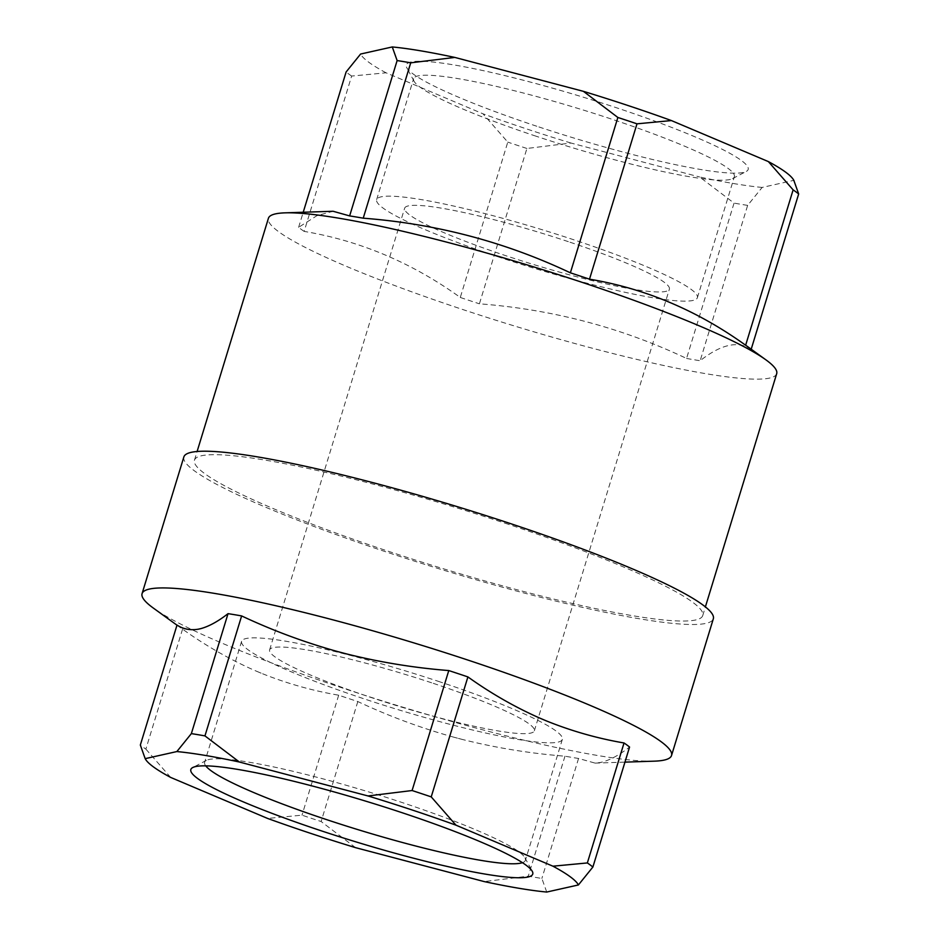 <?xml version="1.0" encoding="UTF-8"?>
<svg xmlns="http://www.w3.org/2000/svg" width="939" height="939" viewBox="0 0 939 939"><rect width="100%" height="100%" fill="white"/><g stroke="black" fill="none" stroke-linecap="round" stroke-linejoin="round"><path stroke-width="0.7" stroke-dasharray="4.7 3.52" d="M602.251 762.057A215.982 25.247 17 0 1 600.033 762.55L602.251 762.057C610.585 759.768 619.681 754.768 629.564 747.045M462.974 739.615A215.982 25.247 17 0 1 453.96 737.232L462.974 739.615C496.379 747.937 530.382 753.465 564.961 756.188A243.612 28.487 17 0 0 578.553 758.466L595.103 763.114L600.033 762.55M261.101 673.157A215.982 25.247 17 0 1 254.293 670.282L261.101 673.157C286.313 683.322 312.171 690.67 338.686 695.2A243.612 28.487 17 0 0 348.205 698.381A243.612 28.487 17 0 0 357.818 701.55C388.781 716.117 420.825 728.007 453.96 737.232M654.237 761.165A276.829 32.372 17 0 1 344.202 688.58A276.829 32.372 17 0 1 153.245 608.003M177.013 625.069A243.612 28.487 17 0 0 180.159 627.475A243.612 28.487 17 0 0 182.553 629.142C205.441 645.516 229.362 659.225 254.293 670.282M536.779 126.249A178.786 20.904 17 0 1 406.716 67.643A178.786 20.904 17 0 1 583.319 97.21A178.786 20.904 17 0 1 746.27 171.45A178.786 20.904 17 0 1 536.779 126.249M793.69 180.112A227.003 26.538 17 0 1 793.819 180.347L794.054 180.769M751.2 349.202L751.165 349.308C738.031 340.47 721.023 344.284 700.154 360.729L747.644 205.383L762.139 187.436L793.819 180.347M762.139 187.436A227.003 26.538 17 0 1 699.614 176.978L734.052 203.106L686.562 358.452C621.372 327.594 552.332 309.389 479.406 303.813L526.908 148.468L570.994 143.045L699.614 176.978M570.994 143.045A227.003 26.538 17 0 1 483.01 113.819L507.776 142.118L460.286 297.463C412.104 262.803 360.06 240.783 304.154 231.405L351.644 76.059L386.058 72.808L483.01 113.819M386.058 72.808A227.003 26.538 17 0 1 360.599 54.039M546.721 892.05L541.873 878.435A243.612 28.487 17 0 1 528.281 876.169L484.195 881.58M578.553 758.466L541.873 878.435M564.961 756.188L528.281 876.169M355.576 847.659L321.138 821.531A243.612 28.487 17 0 1 302.006 815.169L267.592 818.432M357.818 701.55L321.138 821.531M182.553 629.142L145.874 749.122A243.612 28.487 17 0 1 140.334 745.038M170.64 777.41L145.874 749.122M776.694 373.675A265.749 31.069 17 0 1 462.446 309.424A265.749 31.069 17 0 1 268.413 218.282M304.154 231.405A243.612 28.487 -163 0 1 298.614 227.332L316.959 215.653L333.075 211.263M460.286 297.463A243.612 28.487 -163 0 0 479.406 303.813M686.562 358.452A243.612 28.487 -163 0 0 700.154 360.729M751.165 349.308A243.612 28.487 -163 0 0 748.019 346.902M508.703 524.408A265.749 31.069 -163 0 0 194.455 460.157A265.749 31.069 -163 0 0 439.511 567.579A265.749 31.069 -163 0 0 702.748 615.561A265.749 31.069 -163 0 0 508.703 524.408M536.063 136.202A167.705 19.613 17 0 1 414.052 81.224A167.705 19.613 17 0 1 413.618 78.676A167.705 19.613 17 0 1 579.727 108.959A167.705 19.613 17 0 1 734.368 176.743A167.705 19.613 17 0 1 732.584 178.61A167.705 19.613 17 0 1 536.063 136.202M298.614 227.332L303.227 212.249M568.318 241.652A138.409 16.186 -163 0 0 404.65 208.188A138.409 16.186 -163 0 0 532.284 264.129A138.409 16.186 -163 0 0 669.39 289.118A138.409 16.186 -163 0 0 568.318 241.652M433.278 683.346A138.409 16.186 17 0 1 534.35 730.812A138.409 16.186 17 0 1 370.682 697.348A138.409 16.186 17 0 1 269.61 649.882A138.409 16.186 17 0 1 433.278 683.346M338.686 695.2L302.006 815.169M205.747 765.86A167.705 19.613 17 0 1 204.632 762.257A167.705 19.613 17 0 1 206.416 760.39A167.705 19.613 17 0 1 402.937 802.798A167.705 19.613 17 0 1 524.948 857.776A167.705 19.613 17 0 1 525.382 860.324A167.705 19.613 17 0 1 522.436 862.683M183.868 456.917A276.829 32.372 -163 0 0 385.999 551.874A276.829 32.372 -163 0 0 713.335 618.789M351.644 76.059A243.612 28.487 17 0 1 346.115 71.974M526.908 148.468A243.612 28.487 17 0 1 507.776 142.118M747.644 205.383A243.612 28.487 17 0 1 734.052 203.106M499.09 257.145A167.705 19.613 17 0 1 376.645 199.62A167.705 19.613 17 0 1 542.754 229.902A167.705 19.613 17 0 1 697.395 297.686A167.705 19.613 17 0 1 499.09 257.145M439.91 681.855A167.705 19.613 -163 0 0 241.605 641.314A167.705 19.613 -163 0 0 396.246 709.098A167.705 19.613 -163 0 0 562.355 739.38A167.705 19.613 -163 0 0 439.91 681.855M595.103 763.114L624.951 762.128M180.159 627.475L176.978 625.174M702.748 615.561L705.389 606.887M194.455 460.157L197.108 451.495M732.584 178.61L746.27 171.45M414.052 81.224L406.716 67.643M534.35 730.812L669.39 289.118M269.61 649.882L404.65 208.188M206.416 760.39L192.73 767.55M524.948 857.776L532.284 871.357M697.395 297.686L734.368 176.743M376.645 199.62L413.618 78.676M241.605 641.314L204.632 762.257M562.355 739.38L525.382 860.324"/><path stroke-width="1.41" d="M546.451 720.929L539.643 718.053A215.982 25.247 17 0 1 546.451 720.929C571.663 731.094 597.521 738.43 624.036 742.972A243.612 28.487 17 0 1 629.564 747.045L592.885 867.026L578.401 884.961A227.003 26.538 17 0 0 552.942 866.192L455.99 825.181L431.224 796.882L467.904 676.913C490.792 693.287 514.713 706.997 539.643 718.053M176.978 625.174L153.245 608.003A276.829 32.372 17 0 1 142.071 593.636A276.829 32.372 17 0 1 416.27 643.626A276.829 32.372 17 0 1 671.538 755.508A276.829 32.372 17 0 1 654.237 761.165L624.951 762.128M198.493 629.153A215.982 25.247 17 0 1 200.711 628.661L198.493 629.153C190.441 630.539 183.281 629.177 177.013 625.069L140.334 745.038L145.181 758.653L176.861 751.564L191.356 733.617A243.612 28.487 17 0 1 204.948 735.894L239.386 762.022L368.006 795.955L412.092 790.532A243.612 28.487 17 0 1 431.224 796.882M337.77 651.607A215.982 25.247 17 0 1 346.784 653.978L337.77 651.607C304.635 642.382 272.592 630.48 241.628 615.925A243.612 28.487 17 0 0 228.036 613.648C218.153 621.372 209.045 626.372 200.711 628.661M467.904 676.913A243.612 28.487 17 0 0 448.772 670.563C414.193 667.829 380.189 662.3 346.784 653.978M570.372 272.826L617.862 117.469L583.424 91.341L454.805 57.42L410.719 62.831L363.229 218.188C436.142 223.752 505.194 241.969 570.372 272.826A243.612 28.487 -163 0 1 589.504 279.176L636.994 123.831A243.612 28.487 17 0 0 617.862 117.469M583.424 91.341A227.003 26.538 17 0 1 671.408 120.568L636.994 123.831M589.504 279.176C645.41 288.555 697.454 310.574 745.636 345.235L793.126 189.878L768.36 161.59L671.408 120.568M768.36 161.59A227.003 26.538 17 0 1 793.69 180.112L794.054 180.769M363.229 218.188A243.612 28.487 -163 0 0 349.637 215.911L397.127 60.566L392.279 46.95L360.599 54.039L346.115 71.974L303.227 212.249M392.279 46.95A227.003 26.538 17 0 1 454.805 57.42M552.942 866.192L587.356 862.941A243.612 28.487 17 0 1 592.885 867.026M624.036 742.972L587.356 862.941M578.401 884.961L546.721 892.05A227.003 26.538 17 0 1 484.195 881.58L355.576 847.659A227.003 26.538 17 0 1 267.592 818.432L170.64 777.41A227.003 26.538 17 0 1 145.31 758.888A227.003 26.538 17 0 1 145.181 758.653L145.31 758.888M368.006 795.955A227.003 26.538 17 0 1 455.99 825.181M228.036 613.648L191.356 733.617M793.819 180.347L798.666 193.962A243.612 28.487 17 0 0 793.126 189.878M751.2 349.202L798.666 193.962M197.108 451.495L268.413 218.282A265.749 31.069 17 0 1 285.01 212.848A265.749 31.069 17 0 1 572.168 279.071A265.749 31.069 17 0 1 582.649 282.522A265.749 31.069 17 0 1 765.966 359.883A265.749 31.069 17 0 1 776.694 373.675L705.389 606.887M285.01 212.848L333.075 211.263L349.637 215.911M765.966 359.883L748.019 346.902A243.612 28.487 -163 0 0 745.636 345.235M448.772 670.563L412.092 790.532M241.628 615.925L204.948 735.894M176.861 751.564A227.003 26.538 17 0 1 239.386 762.022M522.436 862.683A167.705 19.613 17 0 1 327.077 819.782A167.705 19.613 17 0 1 205.747 765.86M321.361 830.851A178.786 20.904 17 0 1 192.73 767.55A178.786 20.904 17 0 1 367.9 801.812A178.786 20.904 17 0 1 532.284 871.357A178.786 20.904 17 0 1 321.361 830.851M397.127 60.566A243.612 28.487 17 0 1 410.719 62.831M671.538 755.508L713.335 618.789A276.829 32.372 -163 0 0 511.203 523.845A276.829 32.372 -163 0 0 183.868 456.917L142.071 593.636"/></g></svg>
